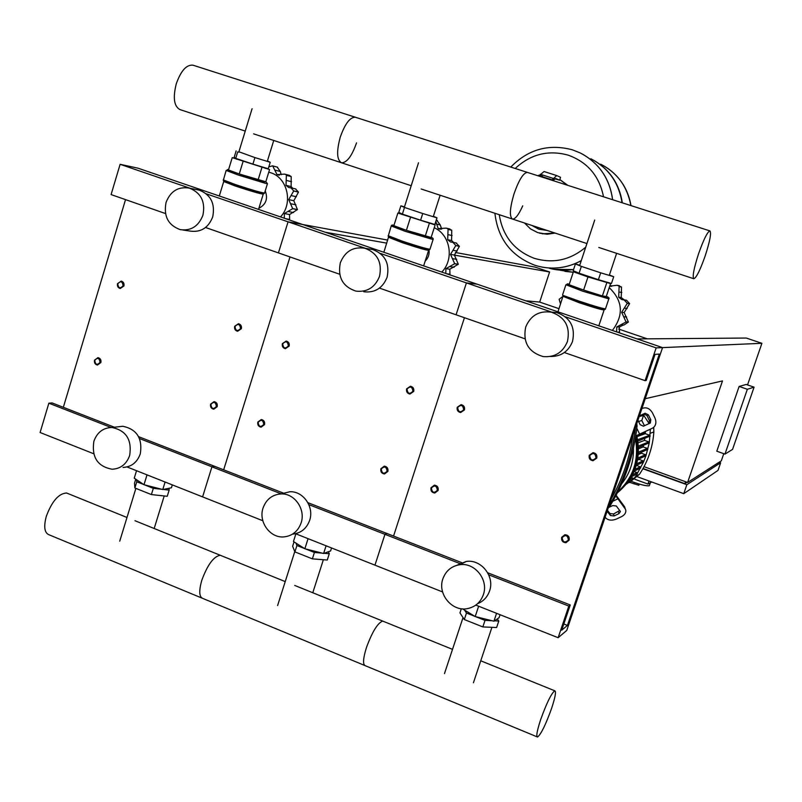 <?xml version="1.0" encoding="UTF-8"?>
<svg xmlns="http://www.w3.org/2000/svg" width="802" height="802" viewBox="0 0 802 802"><rect width="100%" height="100%" fill="white"/><g stroke="black" fill="none" stroke-linecap="round" stroke-linejoin="round"><path stroke-width="1.2" d="M754.081 387.165L732.557 449.391L724.958 454.102L747.344 389.281L754.081 387.165L746.181 384.449L739.123 386.454L747.344 389.281M739.123 386.454L716.798 451.195L724.958 454.102M454.393 255.116L549.601 271.988L534.994 267.076L455.456 252.5M549.601 271.988L539.686 302.083L559.014 308.69M618.673 329.061L647.324 338.845M761.9 343.306L662.542 347.607L637.159 338.925L746.241 338.043L761.9 343.306L747.534 384.92M723.785 453.681L721.319 460.829L687.605 482.473L722.492 380.92L645.249 398.694L662.542 347.607L302.625 224.49L325.301 232.249L386.764 243.136M719.173 462.213L720.657 462.744L718.021 470.383L683.765 493.671L637.52 476.809M539.686 302.083L525.681 300.79M643.044 468.478L684.918 483.676L685.58 481.731M684.918 483.676L687.093 482.283M720.657 462.744L686.843 484.709L642.893 468.759M644.036 466.674L687.605 482.473M686.843 484.709L683.765 493.671M387.737 240.089L302.625 224.49L138.064 168.199L120.12 164.31L111.087 194.585L165.473 213.543M634.893 479.285L647.936 484.057L651.695 481.972M648.978 480.989L647.936 484.057M631.084 481.27C640.447 484.729 646.512 486.212 649.279 485.741L650.392 482.694M629.62 482.333L638.843 485.29L639.254 484.067M634.582 482.563L634.101 483.977M117.523 283.637C117.072 286.184 117.974 287.808 120.23 288.499L123.929 285.973C124.38 283.437 123.488 281.813 121.242 281.111L117.523 283.637M117.754 283.808C120.681 280.66 122.455 281.302 123.097 285.753C120.17 288.91 118.385 288.259 117.754 283.808M282.364 343.637C281.893 346.324 282.885 348.018 285.372 348.69L289.161 346.113C289.642 343.436 288.65 341.752 286.184 341.061L282.364 343.637M282.685 343.847C285.793 340.629 287.677 341.321 288.349 345.913C285.241 349.121 283.347 348.429 282.685 343.847M457.23 407.286C456.729 410.173 457.862 411.927 460.639 412.549L464.448 409.912C464.949 407.045 463.827 405.291 461.08 404.649L457.23 407.286M457.651 407.536C460.96 404.258 462.965 404.99 463.666 409.722C460.348 412.99 458.343 412.258 457.651 407.536M234.675 326.284C234.214 328.93 235.176 330.594 237.593 331.276L241.362 328.71C241.833 326.083 240.871 324.419 238.475 323.717L234.675 326.284M234.976 326.484C238.024 323.286 239.888 323.958 240.55 328.509C237.492 331.697 235.628 331.025 234.976 326.484M406.614 388.86C406.123 391.687 407.215 393.421 409.892 394.063L413.712 391.446C414.203 388.639 413.13 386.905 410.474 386.243L406.614 388.86M407.005 389.1C410.253 385.842 412.228 386.564 412.92 391.256C409.662 394.504 407.697 393.782 407.005 389.1M589.239 455.335C588.718 458.423 589.991 460.228 593.049 460.749L596.778 458.082C597.3 455.015 596.036 453.21 593.009 452.659L589.239 455.335M589.731 455.616C593.199 452.298 595.295 453.06 596.016 457.902C592.548 461.21 590.452 460.448 589.731 455.616M94.526 360.138C94.095 362.805 95.067 364.439 97.463 365.04L100.882 362.544C101.313 359.887 100.34 358.253 97.954 357.642L94.526 360.138M94.746 360.349C97.644 357.251 99.408 357.923 100.039 362.354C97.142 365.451 95.378 364.78 94.746 360.349M257.823 422.063C257.372 424.92 258.465 426.614 261.121 427.165L264.55 424.619C265.011 421.782 263.918 420.088 261.282 419.526L257.823 422.063M258.134 422.313C261.201 419.165 263.076 419.867 263.738 424.438C260.66 427.586 258.785 426.875 258.134 422.313M430.995 487.736C430.524 490.834 431.787 492.598 434.794 493.029L438.143 490.453C438.614 487.365 437.361 485.611 434.373 485.16L430.995 487.736M431.396 488.027C434.674 484.819 436.659 485.571 437.351 490.283C434.072 493.491 432.088 492.729 431.396 488.027M210.595 404.158C210.144 406.945 211.197 408.629 213.773 409.19L217.212 406.664C217.663 403.887 216.61 402.203 214.054 401.622L210.595 404.158M210.876 404.388C213.893 401.251 215.738 401.952 216.39 406.484C213.362 409.611 211.527 408.92 210.876 404.388M380.87 468.729C380.409 471.746 381.622 473.491 384.509 473.962L387.897 471.396C388.368 468.398 387.165 466.654 384.298 466.162L380.87 468.729M381.251 469.01C384.469 465.822 386.414 466.553 387.105 471.225C383.887 474.413 381.932 473.671 381.251 469.01M561.681 537.3C561.22 540.648 562.653 542.453 565.991 542.713L569.149 540.127C569.61 536.799 568.197 534.994 564.889 534.713L561.681 537.3M562.162 537.621C565.59 534.373 567.666 535.165 568.377 539.977C564.949 543.225 562.874 542.433 562.162 537.621M542.814 177.021L538.232 175.558M542.443 176.27L538.994 175.147M551.736 180.199L556.688 175.568L560.518 177.282L559.706 180.25L554.653 178.746M559.706 180.239L560.518 177.282M559.565 180.169L555.756 178.485L552.899 180.57M556.588 175.548L544.047 171.528L539.606 175.297M630.843 205.553C627.395 186.645 617.35 172.861 600.718 164.199C617.35 172.861 627.395 186.645 630.843 205.553M560.267 270.284L573.24 272.259L560.267 270.284M573.56 269.592L554.132 269.352M573.6 269.452C565.32 270.835 557.179 270.424 549.18 268.209M542.262 267.136C555.846 269.532 568.849 267.367 581.27 260.65C568.849 267.367 555.846 269.532 542.262 267.136M612.628 199.718C609.871 179.447 599.916 164.29 582.763 154.265C599.916 164.29 609.871 179.447 612.628 199.718M590.823 158.766C608.397 167.959 618.803 182.615 622.041 202.736M593.42 160.119C609.69 169.523 619.324 183.768 622.342 202.826M515.215 168.49C530.573 154.185 548.187 149.723 568.047 155.107C587.485 162.074 599.315 175.969 603.535 196.801M585.721 247.196C570.172 260.189 552.999 263.878 534.202 258.284C514.353 250.665 502.694 236.139 499.245 214.695M356.539 142.856C351.847 156.2 346.815 162.836 341.441 162.756C336.81 159.909 336.409 151.398 340.248 137.202C345.03 123.678 350.083 117.032 355.406 117.252L192.961 65.183C186.445 64.531 180.871 70.787 176.239 83.929C172.801 97.814 174.034 106.365 179.939 109.583L245.242 131.087M522.754 205.823C518.693 214.826 515.265 219.237 512.458 219.046C509.25 216.64 509.791 208.179 514.072 193.673C519.004 179.738 523.455 172.651 527.445 172.41L355.406 117.262C350.083 117.032 345.03 123.678 340.248 137.202C336.409 151.398 336.81 159.909 341.441 162.756L411.205 185.713M709.95 230.916C711.474 233.071 709.87 241.472 705.108 256.109C700.116 270.244 696.357 277.793 693.83 278.745C692.236 276.83 693.83 268.449 698.622 253.612C703.715 239.267 707.484 231.698 709.95 230.916L527.445 172.41C523.455 172.651 519.004 179.738 514.072 193.673C509.791 208.179 509.25 216.64 512.458 219.046L586.934 243.557M268.76 172.179L270.545 172.691C287.597 177.643 293.422 203.487 280.489 216.921M265.221 190.846C268.129 198.706 266.013 204.52 258.876 208.279M284.299 218.224L284.389 213.532L289.522 214.535L289.632 220.049M297.452 209.583L292.66 208.59L288.71 199.598L293.813 200.721L297.452 209.583L289.522 214.535M284.389 213.532L292.63 208.7L297.422 209.683M295.537 188.921L298.464 192.129L293.813 200.721M288.71 199.598L293.682 191.006L298.464 192.129M298.444 192.019L293.662 190.896L290.966 187.838L288.72 187.518L286.013 185.342L291.136 186.575L292.73 188.259M289.161 175.287L291.196 176.57L291.136 186.575M286.013 185.342L286.364 175.327L291.196 176.57M291.126 176.49L284.56 174.104L277.031 174.625L279.256 175.197M277.171 167.097L280.329 171.498L281.161 174.736M277.031 174.625L272.69 165.914L277.622 167.217M277.522 167.187L272.55 165.864L268.82 166.846M267.437 160.941L270.234 162.285L254.916 157.593L238.906 151.768M254.916 157.593L252.911 164.119L235.728 158.365L234.164 157.342L236.129 150.916M237.713 151.859L235.728 158.365M270.234 162.285L268.239 168.741L252.911 164.119M236.75 158.816L232.239 157.633L228.47 169.964L239.247 173.974L265.803 181.783L269.572 169.543L265.262 167.989M232.239 157.633L269.572 169.543M239.247 173.974L243.056 161.543M258.094 179.949L261.903 167.558M434.253 227.738C450.323 234.765 454.503 259.297 441.772 272.089M429.03 249.893C429.561 254.304 428.278 258.043 425.18 261.121M445.792 273.462L445.902 268.65L449.822 269.221L449.992 274.896M458.303 264.239L454.664 263.657L450.503 254.384L454.393 255.066L458.303 264.239L449.822 269.221M445.902 268.65L454.634 263.768L458.273 264.339M456.057 242.956L459.406 246.324L454.393 255.066M450.503 254.384L455.777 245.602L459.406 246.324M459.386 246.214L455.757 245.492L452.879 242.304L450.584 241.973L447.676 239.708L451.586 240.52L453.651 242.465M449.411 228.891L451.757 230.264L451.586 240.52M447.676 239.708L448.067 229.422L451.757 230.264M451.686 230.184L446.143 228.129L438.193 228.61L440.809 229.202M436.839 220.37L440.238 224.931L441.691 229.061M438.193 228.61L435.817 221.462M433.391 216.269L436.98 217.833L422.734 213.522L404.509 207.447L400.88 205.813L404.469 206.896M422.734 213.522L420.599 220.199L402.383 214.114L398.784 212.4L400.88 205.813M404.509 207.447L402.383 214.114M436.98 217.833L434.854 224.46L420.599 220.199M402.183 214.084L397.872 213.051L393.852 225.693L406.393 230.314L431.125 237.472L435.155 224.931L431.085 223.477M397.872 213.051L435.155 224.931M406.393 230.314L410.454 217.563M425.22 236.259L429.281 223.557M609.219 287.627C622.903 300.87 623.946 315.136 612.367 330.444M563.094 296.239L559.144 299.296L560.548 304.058M616.618 331.898L616.748 326.955L619.314 327.036L619.525 332.89M628.387 322.023L626.041 321.903L621.65 312.329L624.177 312.539L628.387 322.023L623.906 325.051L622.001 324.97M616.748 326.955L626.001 322.013L628.347 322.133M623.274 325.021L619.314 327.036M625.39 300.078L626.532 300.219L629.59 303.627L624.177 312.539M621.65 312.329L627.244 303.356L629.59 303.627M629.57 303.507L627.224 303.236L624.116 299.918L621.841 299.597L618.683 297.211L621.229 297.552L624.317 299.908M617.781 285.572L621.52 287.046L621.229 297.552M618.683 297.211L619.114 286.635L621.52 287.046M621.45 286.956L617.029 285.281L609.71 286.134M609.801 285.893L611.655 286.324M610.142 284.86L611.294 286.134M569.52 283.507L568.849 284.129M609.4 274.986L613.71 276.72L600.688 272.82L581.34 266.374L575.415 263.958L579.746 265.262M600.688 272.82L598.402 279.677L579.074 273.211L573.179 270.715L575.415 263.958M581.34 266.374L579.074 273.211M613.71 276.72L611.445 283.507L598.402 279.677M577.34 272.53L573.4 271.778L569.109 284.74L583.625 290.043L602.382 295.958L606.272 296.459L610.563 283.597L606.954 282.314M573.4 271.778L587.966 276.961L610.563 283.597M583.625 290.043L587.966 276.961M602.382 295.958L606.723 282.926M149.483 486.122L156.821 488.007M135.738 479.195L134.505 483.225L134.876 487.977L151.388 494.573L167.247 496.278L169.152 490.092L168.871 488.298M134.876 487.977L136.781 481.761L143.718 484.528M144.53 484.849L153.302 488.338L161.743 489.27M151.388 494.573L153.302 488.338M163.247 489.441L169.152 490.092M136.611 479.776L136.781 481.761M172.31 484.889L171.417 487.776L162.776 489.541L143.999 484.709L134.245 478.192L136.53 470.714M165.082 482.022L162.776 489.541M147.017 474.864L143.999 484.709M310.665 550.212L316.85 551.776M294.023 541.861L292.63 546.242L294.895 551.876L312.369 558.854L327.256 560.037L329.291 553.711L328.369 551.756M294.895 551.876L296.92 545.51L304.529 548.538M305.382 548.879L314.404 552.468L322.103 553.109M312.369 558.854L314.404 552.468M324.198 553.29L329.291 553.711M295.918 543.064L296.92 545.51M331.567 547.966L330.614 550.934L323.617 553.49L304.86 548.748L293.452 541.5L295.888 533.831M326.083 545.801L323.617 553.49M308.068 538.663L304.86 548.748M481.481 618.121L486.192 619.294M461.33 608.728L459.947 612.908L464.318 619.535L482.834 626.923L496.618 627.525L498.784 621.039L497.27 618.954M464.318 619.535L466.473 613.009L474.824 616.327M475.726 616.688L485.01 620.387L491.927 620.718M482.834 626.923L485.01 620.387M494.483 620.838L498.784 621.039M464.478 610.031L466.473 613.009M500.057 614.713L499.044 617.751L493.932 621.209L475.205 616.558L462.533 608.848M496.558 613.319L493.932 621.209M478.634 606.222L475.205 616.558M201.723 597.991L49.333 534.904C44.511 533.17 43.498 527.004 46.285 516.388C51.929 501.27 58.686 493.481 66.566 492.999L68.05 493.601M201.803 580.277C198.736 591.114 199.147 597.199 203.016 598.523C199.147 597.199 198.736 591.114 201.803 580.277C207.548 564.718 213.703 556.387 220.269 555.265C213.703 556.387 207.548 564.718 201.803 580.277M221.452 555.746L220.269 555.265L221.452 555.746M366.334 647.886C362.965 658.943 362.694 664.918 365.501 665.8C362.694 664.918 362.965 658.943 366.334 647.886C372.188 631.846 377.662 622.913 382.744 621.089C377.662 622.913 372.188 631.846 366.334 647.886M383.587 621.44L382.744 621.089L383.587 621.44M540.698 719.524C536.999 730.822 535.957 736.657 537.571 737.038C541.079 734.181 545.751 724.627 551.596 708.377C555.275 697.179 556.327 691.314 554.763 690.793C551.355 693.399 546.663 702.983 540.698 719.524M639.445 415.807L645.109 413.241L648.377 414.794L650.803 419.777L650.322 422.995L643.415 426.223L640.126 424.669L637.961 420.198M648.978 423.667L649.379 420.519L646.953 415.546L643.695 413.992L639.405 415.937M635.765 435.927L652.387 428.208L635.755 435.987M641.881 408.619L642.693 408.258C646.653 407.025 649.921 408.579 652.487 412.93L654.903 417.902C656.567 421.902 656.086 425.12 653.46 427.556L652.387 428.208M633.42 448.238C633.841 461.651 629.921 473.501 621.68 483.786M617.841 491.907C633.4 477.541 639.244 459.686 635.364 438.343M608.758 507.445L612.708 505.581L616.357 506.002L620.427 511.566L618.923 513.661L614.061 515.947L610.432 515.536L607.114 511.265M607.435 510.323L609.951 513.561L613.57 513.972L619.786 510.463M616.116 495.265L624.537 506.694L625.821 510.473C626.011 513.019 624.507 515.115 621.319 516.759L616.457 519.034C611.846 520.829 608.217 520.418 605.58 517.811L605.109 517.21M625.039 508.668L615.786 495.887M625.63 509.731L624.537 506.694M617.58 492.438C634.582 477.481 640.658 458.654 635.816 435.957C640.658 458.654 634.582 477.481 617.58 492.438M636.728 435.526C641.67 458.844 635.224 477.952 617.36 492.849M645.389 431.506L645.289 433.681L649.69 435.255L650.211 436.067L637.891 441.12M642.943 414.333L643.535 415.346L641.79 420.509L644.467 425.742M641.79 420.509L638.592 421.491M637.6 460.047L639.074 459.386L643.134 460.859L643.585 461.892L636.287 465.421M639.294 458.874L639.074 459.386M638.362 454.523L641.379 453.24L645.48 454.714L645.961 455.706L637.68 459.586M641.71 452.208L641.379 453.24M638.552 448.789L643.184 446.904L647.364 448.408L647.856 449.341L638.432 453.591M643.535 445.431L643.184 446.904M638.131 442.824L644.497 440.388L648.768 441.922L649.279 442.794L638.522 447.446M644.768 438.524L644.497 440.388M637.009 436.659L645.289 433.681M643.064 414.273L649.099 423.556M634.071 471.526L637.009 472.589L637.41 473.731L631.485 476.729M631.094 477.401L632.928 478.072L633.229 479.345L628.126 481.912M636.377 465.391L640.307 466.814L640.738 467.907L634.242 471.125M650.372 429.21L649.279 442.794L645.961 455.706L643.585 461.892L635.866 476.107L633.229 479.345L626.432 484.107M650.332 429.23L647.425 430.564M653.71 427.346L653.861 431.957C652.738 447.446 647.936 461.561 639.455 474.313L629.189 482.624M611.345 498.774C622.512 479.005 629.73 457.701 632.999 434.854M608.297 507.776L609.921 506.112L608.618 506.834M635.545 427.326C632.307 455.847 623.405 482.142 608.828 506.222M635.876 426.353L637.069 425.972L636.808 423.596M637.069 425.972C633.901 454.985 624.858 481.701 609.921 506.112M117.804 426.834L122.816 426.273C136.841 429.21 142.666 438.393 140.3 453.822C137.192 462.423 131.428 466.954 123.027 467.436M93.864 441.331C97.102 432.338 103.147 427.727 111.979 427.496C126.175 430.473 132.069 439.787 129.673 455.436C126.526 464.147 120.701 468.739 112.2 469.23C97.633 466.594 91.518 457.29 93.864 441.331M197.322 189.763L199.387 190.184C210.866 194.786 215.307 203.688 212.71 216.891C208.42 227.788 200.941 232.52 190.295 231.106L182.976 230.034M166.054 202.445C170.525 191.087 178.315 186.315 189.432 188.139C201.051 192.801 205.553 201.833 202.916 215.217C198.575 226.264 191.016 231.076 180.229 229.633C168.169 225.232 163.448 216.169 166.054 202.445M365.622 248.379L288.068 221.823L302.625 224.49L288.068 221.823L278.414 252.891L288.068 221.823L206.365 193.843M190.164 188.29L120.12 164.31M339.677 274.244L205.553 227.507M125.533 199.618L63.338 407.316M223.668 469.822L290.003 256.931L223.668 469.822M283.768 493.25L214.665 466.313L211.939 466.814L202.595 496.879L211.939 466.814L214.665 466.313L138.596 436.659M114.405 427.225L52.12 402.935L48.852 403.185L40.1 432.509L93.654 453.731M281.271 493.872L139.508 438.554M111.127 427.486L48.852 403.185M262.825 520.739L127.047 466.954M282.073 493.671L289.793 491.756C303.176 490.914 314.394 506.994 309.652 520.358C306.635 528.558 301.021 533.14 292.79 534.102M263.066 507.977C266.244 499.315 272.219 494.633 280.981 493.942C294.534 493.09 305.903 509.41 301.091 522.954C298.043 531.265 292.349 535.906 284.028 536.889C270.144 538.373 258.184 521.801 263.066 507.977M369.321 248.981L372.689 249.522C385.08 254.274 389.882 263.517 387.095 277.251C382.644 288.209 374.855 293.041 363.747 291.748M340.319 262.825C345.01 251.297 353.211 246.445 364.91 248.269C377.471 253.091 382.333 262.465 379.506 276.399C374.995 287.507 367.115 292.409 355.857 291.106C342.695 286.635 337.522 277.211 340.319 262.825M552.087 312.239L466.413 282.905L477.15 284.189L466.413 282.905L456.077 314.805L466.413 282.905L380.399 253.442M524.999 338.815L379.466 288.108M393.551 536.067L464.438 317.712L393.551 536.067M462.965 563.124L387.065 533.53L384.95 534.322L374.955 565.159L384.95 534.322L387.065 533.53L307.878 502.653M461.12 564.047L308.84 504.628M442.594 591.946L295.547 533.701M456.699 565.34L466.293 561.45C481.2 559.024 494.994 576.478 489.541 591.024C487.365 597.139 483.355 601.37 477.511 603.716M442.884 578.803C445.862 570.763 451.496 566.072 459.777 564.718C474.884 562.262 488.859 579.976 483.335 594.733C480.528 602.312 475.285 606.934 467.596 608.588C452.127 611.996 437.23 593.941 442.884 578.803M550.733 312.058L556.708 312.559C570.252 317.412 575.525 327.036 572.518 341.441C568.428 351.557 561.059 356.579 550.403 356.489M525.701 327.046C530.593 315.447 539.155 310.494 551.405 312.199C565.139 317.121 570.483 326.895 567.435 341.512C562.844 352.549 554.723 357.562 543.104 356.559C528.508 352.168 522.703 342.324 525.701 327.046M558.132 637.71L568.829 606.071L570.262 604.959L561.721 630.182L567.445 625.42L659.324 354.083L655.033 354.374L646.201 380.479L645.079 380.659L656.156 347.888L662.542 347.607L566.763 630.422L558.132 637.71L475.807 605.099M656.156 347.888L565.44 316.82M645.079 380.659L564.367 352.539M567.445 625.42L563.816 623.996M570.262 604.959L487.696 572.768M568.829 606.071L488.719 574.813M552.017 179.808L542.764 176.841M553.049 178.345L540.337 174.275M630.873 205.563C627.675 187.698 618.412 174.325 603.094 165.433M564.909 271.367L573.24 272.259M616.608 253.372L609.269 275.387M572.448 149.854L580.237 152.951C598.823 162.716 609.61 178.295 612.598 199.708M581.28 260.62C567.124 268.209 552.478 270.003 537.35 265.993L534.603 265.151L537.35 265.993M531.796 225.402L538.794 229.192L547.044 230.425M537.801 232.65L530.443 228.861L524.538 223.016L530.453 228.871L537.801 232.65L546.042 234.024L554.322 232.821M567.214 185.162L559.906 179.648M539.535 233.161L547.265 234.244L555.054 233.061M567.856 185.362L559.916 179.608L567.866 185.362M285.462 218.625L289.392 219.357M288.58 211.558L293.542 212.55M290.996 203.788L295.938 204.841M291.467 195.638L296.409 196.761M286.585 180.48L291.557 181.713M275.266 170.174L280.329 171.498M265.843 181.663L267.447 183.658L265.652 183.407L238.054 174.966L226.134 170.435M223.257 179.879L235.136 184.48C251.838 189.994 261.642 192.841 264.56 193.021L264.259 193.402C265.061 194.796 222.755 181.332 223.307 180.36L226.134 170.455L228.55 169.723C220.52 167.959 256.269 179.899 264.931 181.864L265.833 181.663M263.477 193.803L263.257 194.094C260.46 193.934 251.076 191.217 235.096 185.944L223.728 181.503L219.307 195.989M223.317 180.38L223.688 181.072C223.156 182.024 264.319 195.117 263.557 193.763L264.259 193.402M446.714 273.783L449.721 274.184M450.343 266.665L454.122 267.236M452.909 258.705L456.679 259.337M453.421 250.344L457.18 251.046M448.288 234.715L452.087 235.547M436.208 220.239L437.421 220.53M436.338 224.019L440.238 224.931M437.321 220.5L436.218 220.229M429.972 249.252L429.702 249.552C431.235 251.267 388.368 237.492 388.198 236.199L391.206 226.044C391.446 225.051 392.328 224.801 393.842 225.302L393.892 225.312C384.358 223.146 424.318 236.62 431.326 237.923L431.155 237.382C432.89 237.943 433.531 238.665 433.09 239.547L405.371 231.387L391.226 225.984M388.138 235.698L402.253 241.151C418.674 246.585 427.927 249.252 430.002 249.161L433.06 239.628M428.849 250.003L428.659 250.264C426.664 250.364 417.812 247.818 402.103 242.615L388.619 237.312M429.702 249.552L428.98 249.923C430.453 251.597 388.749 238.194 388.569 236.931L388.168 236.149M617.269 332.118L619.224 332.148M624.187 316.79L626.623 316.96M624.748 308.199L627.184 308.439M619.334 292.078L621.811 292.449M562.653 294.615L565.871 284.87L567.906 283.938L569.28 284.229L567.976 283.958C561.029 282.695 603.455 297.001 607.665 297.331L606.292 296.389C608.668 297.211 609.51 298.033 608.828 298.855L582.783 291.226L565.921 284.75M605.47 308.88L605.239 309.131C607.655 311.226 563.696 296.92 562.673 295.286L579.455 301.241C595.595 306.595 604.287 309.091 605.53 308.73L608.788 298.986M604.287 309.642L604.137 309.853C602.934 310.214 594.613 307.828 579.174 302.715L563.084 296.349M605.239 309.131L604.487 309.512C606.823 311.547 564.057 297.642 563.044 296.028L562.613 295.146M643.695 413.992L645.109 413.241M646.953 415.546L648.377 414.794M649.379 420.519L650.803 419.777M639.625 434.103L636.808 428.288M618.432 511.686L618.923 513.661M613.57 513.972L614.061 515.947M609.951 513.561L610.432 515.536M612.828 501.23L617.63 498.954M645.349 432.789L636.808 435.837M643.535 415.346L639.174 416.619M637.009 472.589L632.537 474.774M632.928 478.072L629.65 479.716M643.134 460.859L636.748 463.767M640.307 466.814L634.963 469.35M645.48 454.714L637.941 458.022M649.69 435.255L637.66 439.727M647.364 448.408L638.512 452.107M648.768 441.922L638.442 446.012M653.861 431.957L650.442 433.21M639.455 474.313L635.866 476.107M265.141 168.4L265.312 167.859M267.297 161.382L273.743 140.47M252.089 108.701L238.775 152.22M236.78 158.716L236.63 159.227L236.78 158.716M433.25 216.71L440.128 195.237M418.514 162.776L404.318 207.367M402.203 214.024L402.033 214.545L402.203 214.024M594.723 220.029L579.605 265.662M577.35 272.479L577.139 273.111L577.35 272.479M135.889 488.388L119.739 541.18M154.185 528.498L164.22 495.947M166.124 489.761L166.415 488.799M294.775 551.596L277.602 605.55M312.78 592.748L323.366 559.726M463.035 617.59L444.488 673.57M473.431 682.753L491.917 627.324M542.784 177.322L542.483 176.27M538.954 175.117L538.072 175.818M544.047 171.528L556.688 175.568M607.435 168.089C620.387 177.242 628.247 189.743 631.004 205.603M580.237 152.951L572.327 149.804C548.618 143.578 528.107 149.332 510.794 167.067M534.473 265.111C511.034 255.908 497.841 238.625 494.904 213.262M547.034 230.425L538.794 229.192M555.074 233.071L542.342 233.823M253.612 133.844L341.441 162.746M421.16 188.991L512.458 219.046M598.803 247.467L693.83 278.745M290.966 187.838L295.868 189.001M284.56 174.104L289.432 175.357M272.55 165.864L277.482 167.177M263.257 194.094L258.535 209.412M267.447 183.658L264.56 193.021M450.584 241.973L451.275 242.114M452.879 242.304L456.609 243.066M439.165 229.011L439.767 229.151M446.143 228.129L449.862 228.991M436.218 220.219L437.26 220.48M383.857 252.279L388.569 236.931M428.659 250.264L423.646 265.893M621.841 299.597L623.294 299.778M624.116 299.918L626.532 300.219M609.741 286.144L610.893 286.334M617.029 285.281L619.465 285.702M557.971 311.838L563.044 296.028M604.086 310.003L598.813 325.812M285.231 581.59L134.987 520.719M126.987 517.48L66.566 492.999M364.579 665.409L203.016 598.523M452.508 649.359L294.715 585.43M537.049 736.817L365.501 665.8M554.763 690.793L480.749 660.798M649.379 423.486L650.322 422.995M111.979 427.496L122.816 426.273M189.432 188.139L199.387 190.184M280.981 493.942L289.793 491.756M364.91 248.269L372.689 249.522M459.777 564.718L466.293 561.45M551.405 312.199L556.708 312.559"/></g></svg>
